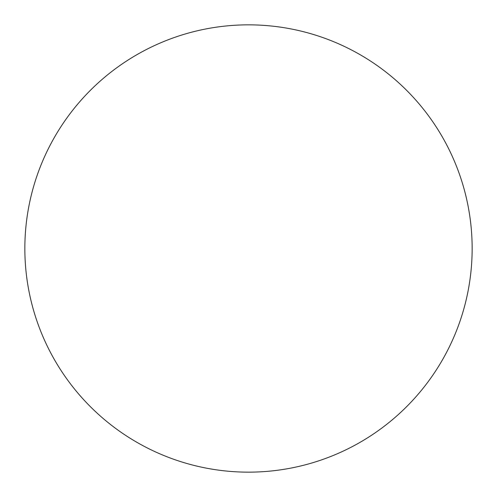 <?xml version="1.0" encoding="UTF-8"?>
<svg xmlns="http://www.w3.org/2000/svg" width="497" height="497" viewBox="0 0 497 497"><rect width="100%" height="100%" fill="white"/><g stroke="black" fill="none" stroke-linecap="round" stroke-linejoin="round"><path stroke-width="0.75" d="M248.5 24.85A223.65 223.65 0 0 0 24.85 248.5A223.65 223.65 0 0 0 248.5 472.15A223.65 223.65 0 0 0 472.15 248.5A223.65 223.65 0 0 0 248.5 24.85"/></g></svg>
